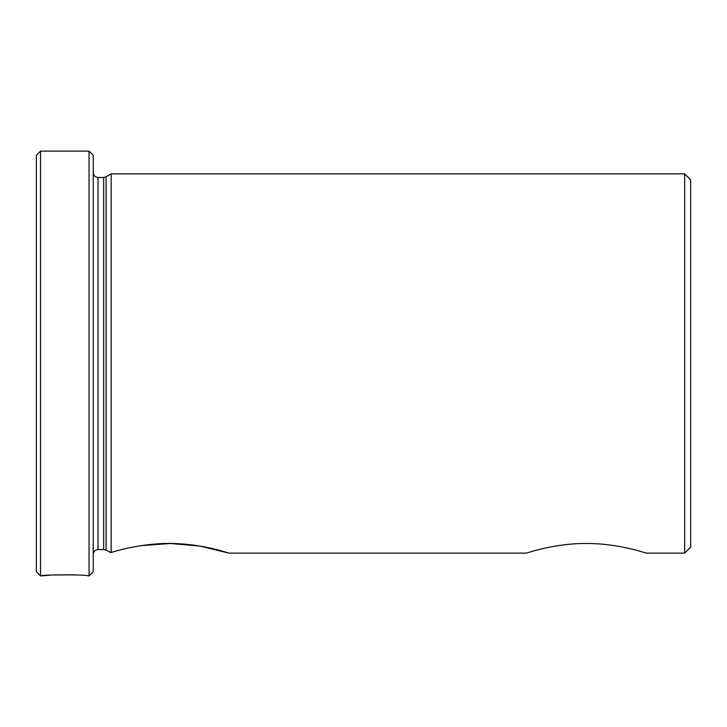 <?xml version="1.0" encoding="UTF-8"?>
<svg xmlns="http://www.w3.org/2000/svg" width="727" height="727" viewBox="0 0 727 727"><rect width="100%" height="100%" fill="white"/><g stroke="black" fill="none" stroke-linecap="round" stroke-linejoin="round"><path stroke-width="1.09" d="M109.922 552.42L111.158 552.529L106.06 550.185L106.06 176.815L111.158 173.871L111.158 552.529C117.992 550.157 147.963 541.978 176.797 543.642C206.377 544.896 229.241 553.42 228.969 553.129L199.97 546.086L170.354 543.478L140.484 545.723M684.68 553.129L690.65 547.158L690.65 179.842L684.68 173.871L684.68 553.129L646.149 553.129C646.812 553.438 618.504 543.287 586.28 543.478C554.047 543.287 525.748 553.438 526.403 553.129C525.748 553.438 554.047 543.287 586.28 543.478C618.495 543.287 646.83 553.438 646.149 553.129M89.057 575.884L93.238 571.704L93.238 155.296L89.057 151.116L89.057 575.884L87.822 575.884C89.248 574.521 40.185 574.521 41.612 575.884L51.862 575.021L73.645 574.812M41.612 575.884L40.53 575.884L40.53 151.116L89.057 151.116M40.53 151.116L36.35 155.296L36.35 571.704L40.53 575.884M106.06 176.815L103.67 177.452L103.67 549.548L98.018 549.548L98.018 177.452C95.119 177.17 93.519 175.58 93.238 172.672M684.68 173.871L111.158 173.871M526.403 553.129L228.969 553.129M106.06 550.185L103.67 549.548M103.67 177.452L98.018 177.452M98.018 549.548C95.119 549.83 93.519 551.42 93.238 554.328"/></g></svg>
